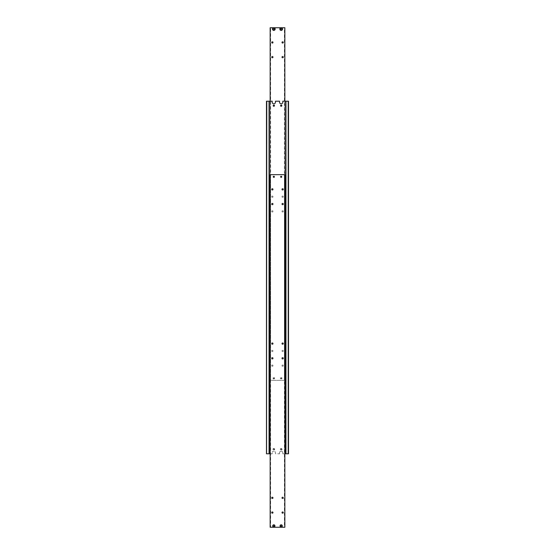 <?xml version="1.0" encoding="UTF-8"?>
<svg xmlns="http://www.w3.org/2000/svg" width="555" height="555" viewBox="0 0 555 555"><rect width="100%" height="100%" fill="white"/><g stroke="black" fill="none" stroke-linecap="round" stroke-linejoin="round"><path stroke-width="0.42" stroke-dasharray="2.77 2.08" d="M288.225 453.796L285.728 453.796L285.728 101.204L286.165 101.204L285.728 101.204L285.728 453.796L286.165 453.796L286.165 101.204L286.165 453.796L285.728 453.796L285.728 101.204L288.517 101.204L288.517 453.796L288.225 101.204M270.153 453.796L272.214 453.796L272.214 452.769A1.616 1.616 0 0 1 273.83 451.153A1.616 1.616 0 0 0 272.214 452.769L272.214 453.796L268.835 453.796L269.272 453.796L269.272 101.204L268.835 101.204L268.835 453.796L268.835 101.204L269.272 101.204L269.272 453.796L268.835 453.796L269.272 453.796L269.272 101.204L272.214 101.204L272.214 102.231A1.616 1.616 0 0 0 273.83 103.847A1.616 1.616 0 0 0 275.447 102.231L275.447 101.204L279.553 101.204L279.553 102.231A1.616 1.616 0 0 0 281.17 103.847A1.616 1.616 0 0 0 282.786 102.231L282.786 101.204L285.728 101.204L285.728 453.796L282.786 453.796L284.847 453.796M281.17 451.153A1.616 1.616 0 0 0 279.553 452.769A1.616 1.616 0 0 1 281.17 451.153A1.616 1.616 0 0 1 282.786 452.769A1.616 1.616 0 0 0 281.17 451.153M274.316 449.383A0.486 0.486 0 0 1 273.83 449.876A0.486 0.486 0 0 1 273.337 449.383A0.486 0.486 0 0 0 273.83 449.876A0.486 0.486 0 0 0 274.316 449.383A0.486 0.486 0 0 0 273.83 448.898A0.486 0.486 0 0 0 273.337 449.383A0.486 0.486 0 0 1 273.83 448.898A0.486 0.486 0 0 1 274.316 449.383M274.683 449.383A0.853 0.853 0 0 0 273.83 448.53A0.853 0.853 0 0 0 272.97 449.383A0.853 0.853 0 0 0 273.83 450.244A0.853 0.853 0 0 0 274.683 449.383M281.662 449.383A0.486 0.486 0 0 1 281.17 449.876A0.486 0.486 0 0 1 280.684 449.383A0.486 0.486 0 0 0 281.17 449.876A0.486 0.486 0 0 0 281.662 449.383A0.486 0.486 0 0 0 281.17 448.898A0.486 0.486 0 0 0 280.684 449.383A0.486 0.486 0 0 1 281.17 448.898A0.486 0.486 0 0 1 281.662 449.383M282.03 449.383A0.853 0.853 0 0 0 281.17 448.53A0.853 0.853 0 0 0 280.317 449.383A0.853 0.853 0 0 0 281.17 450.244A0.853 0.853 0 0 0 282.03 449.383M281.662 105.617A0.486 0.486 0 0 0 281.17 105.124A0.486 0.486 0 0 0 280.684 105.617A0.486 0.486 0 0 0 281.17 106.102A0.486 0.486 0 0 0 281.662 105.617M282.03 105.617A0.853 0.853 0 0 1 281.17 106.47A0.853 0.853 0 0 1 280.317 105.617A0.853 0.853 0 0 1 281.17 104.756A0.853 0.853 0 0 1 282.03 105.617M274.316 105.617A0.486 0.486 0 0 0 273.83 105.124A0.486 0.486 0 0 0 273.337 105.617A0.486 0.486 0 0 0 273.83 106.102A0.486 0.486 0 0 0 274.316 105.617M274.683 105.617A0.853 0.853 0 0 1 273.83 106.47A0.853 0.853 0 0 1 272.97 105.617A0.853 0.853 0 0 1 273.83 104.756A0.853 0.853 0 0 1 274.683 105.617M286.165 453.796L285.728 453.796L286.165 453.796M266.483 101.204L266.775 453.796L266.483 101.204M268.835 101.204L269.272 101.204L268.835 101.204M266.775 101.204L269.272 101.204L269.272 453.796L266.775 453.796M279.553 452.769L279.553 453.796L275.447 453.796L275.447 452.769A1.616 1.616 0 0 0 273.83 451.153A1.616 1.616 0 0 1 275.447 452.769L275.447 453.796L279.553 453.796L279.553 452.769M285.728 453.796L285.728 101.204M282.786 453.796L282.786 452.769L282.786 453.796M269.272 453.796L269.272 101.204M273.088 525.925A0.742 0.742 0 0 1 273.83 525.183A0.742 0.742 0 0 1 274.572 525.925A0.742 0.742 0 0 1 273.83 526.667A0.742 0.742 0 0 1 273.088 525.925L273.83 525.079L274.558 525.502L274.558 526.355L273.83 526.778L273.095 525.925A0.742 0.742 0 0 0 273.83 526.667A0.742 0.742 0 0 0 274.572 525.925A0.742 0.742 0 0 1 273.83 526.667A0.742 0.742 0 0 1 273.088 525.925A0.742 0.742 0 0 1 273.83 525.183A0.742 0.742 0 0 1 274.572 525.925A0.742 0.742 0 0 0 273.83 525.183A0.742 0.742 0 0 0 273.088 525.925A0.742 0.742 0 0 1 273.83 525.183A0.742 0.742 0 0 1 274.572 525.925A0.742 0.742 0 0 0 273.83 525.183A0.742 0.742 0 0 0 273.088 525.925A0.742 0.742 0 0 0 273.83 526.667A0.742 0.742 0 0 0 274.572 525.925A0.742 0.742 0 0 1 273.83 526.667A0.742 0.742 0 0 1 273.088 525.925A0.742 0.742 0 0 0 273.83 526.667A0.742 0.742 0 0 0 274.572 525.925A0.742 0.742 0 0 1 273.83 526.667A0.742 0.742 0 0 1 273.088 525.925A0.742 0.742 0 0 1 273.83 525.183A0.742 0.742 0 0 1 274.572 525.925A0.742 0.742 0 0 0 273.83 525.183A0.742 0.742 0 0 0 273.088 525.925A0.742 0.742 0 0 1 273.83 525.183A0.742 0.742 0 0 1 274.572 525.925A0.742 0.742 0 0 0 273.83 525.183A0.742 0.742 0 0 0 273.088 525.925A0.742 0.742 0 0 0 273.83 526.667A0.742 0.742 0 0 0 274.572 525.925A0.742 0.742 0 0 1 273.83 526.667A0.742 0.742 0 0 1 273.088 525.925A0.742 0.742 0 0 0 273.83 526.667A0.742 0.742 0 0 0 274.572 525.925A0.742 0.742 0 0 1 273.83 526.667A0.742 0.742 0 0 1 273.088 525.925A0.742 0.742 0 0 1 273.83 525.183A0.742 0.742 0 0 1 274.572 525.925A0.742 0.742 0 0 0 273.83 525.183A0.742 0.742 0 0 0 273.088 525.925A0.742 0.742 0 0 1 273.83 525.183A0.742 0.742 0 0 1 274.572 525.925A0.742 0.742 0 0 0 273.83 525.183A0.742 0.742 0 0 0 273.088 525.925A0.742 0.742 0 0 0 273.83 526.667A0.742 0.742 0 0 0 274.572 525.925A0.742 0.742 0 0 1 273.83 526.667A0.742 0.742 0 0 1 273.088 525.925A0.742 0.742 0 0 0 273.83 526.667A0.742 0.742 0 0 0 274.572 525.925A0.742 0.742 0 0 1 273.83 526.667A0.742 0.742 0 0 1 273.088 525.925A0.742 0.742 0 0 1 273.83 525.183A0.742 0.742 0 0 1 274.572 525.925A0.742 0.742 0 0 0 273.83 525.183A0.742 0.742 0 0 0 273.088 525.925A0.742 0.742 0 0 0 273.83 526.667A0.742 0.742 0 0 0 274.572 525.925A0.742 0.742 0 0 1 273.83 526.667A0.742 0.742 0 0 1 273.088 525.925A0.742 0.742 0 0 1 273.83 525.183A0.742 0.742 0 0 1 274.572 525.925A0.742 0.742 0 0 0 273.83 525.183A0.742 0.742 0 0 0 273.088 525.925A0.742 0.742 0 0 0 273.83 526.667A0.722 0.722 0 0 0 274.552 525.925A0.722 0.722 0 0 0 273.83 525.203A0.722 0.722 0 0 0 273.102 525.925A0.722 0.722 0 0 0 273.83 526.653A0.722 0.722 0 0 0 274.552 525.925A0.722 0.722 0 0 0 273.83 525.203A0.722 0.722 0 0 0 273.102 525.925A0.722 0.722 0 0 0 273.83 526.653A0.722 0.722 0 0 0 274.552 525.925A0.722 0.722 0 0 0 273.83 525.203A0.722 0.722 0 0 0 273.102 525.925A0.722 0.722 0 0 0 273.83 526.653A0.722 0.722 0 0 0 274.552 525.925A0.722 0.722 0 0 0 273.83 525.203A0.722 0.722 0 0 0 273.102 525.925A0.722 0.722 0 0 0 273.83 526.653A0.722 0.722 0 0 0 274.552 525.925A0.722 0.722 0 0 0 273.83 525.203A0.722 0.722 0 0 0 273.102 525.925A0.722 0.722 0 0 0 273.83 526.653A0.722 0.722 0 0 0 274.552 525.925A0.722 0.722 0 0 0 273.83 525.203A0.722 0.722 0 0 0 273.102 525.925A0.722 0.722 0 0 0 273.83 526.653A0.722 0.722 0 0 0 274.552 525.925A0.722 0.722 0 0 0 273.83 525.203A0.722 0.722 0 0 0 273.102 525.925A0.722 0.722 0 0 0 273.83 526.653A0.722 0.722 0 0 0 274.552 525.925A0.722 0.722 0 0 0 273.83 525.203A0.722 0.722 0 0 0 273.102 525.925A0.722 0.722 0 0 0 273.83 526.653A0.742 0.742 0 0 0 274.572 525.925A0.742 0.742 0 0 0 273.83 525.183A0.742 0.742 0 0 0 273.088 525.925A0.742 0.742 0 0 0 273.83 526.667A0.742 0.742 0 0 0 274.572 525.925A0.742 0.742 0 0 0 273.83 525.183A0.742 0.742 0 0 0 273.088 525.925A0.742 0.742 0 0 0 273.83 526.667A0.742 0.742 0 0 0 274.572 525.925A0.742 0.742 0 0 0 273.83 525.183A0.742 0.742 0 0 0 273.088 525.925A0.742 0.742 0 0 0 273.83 526.667A0.742 0.742 0 0 0 274.572 525.925A0.742 0.742 0 0 0 273.83 525.183A0.742 0.742 0 0 0 273.088 525.925A0.742 0.742 0 0 0 273.83 526.667A0.742 0.742 0 0 0 274.572 525.925A0.742 0.742 0 0 0 273.83 525.183A0.742 0.742 0 0 0 273.088 525.925A0.742 0.742 0 0 0 273.83 526.667A0.742 0.742 0 0 0 274.572 525.925A0.742 0.742 0 0 0 273.83 525.183A0.742 0.742 0 0 0 273.088 525.925A0.742 0.742 0 0 0 273.83 526.667A0.742 0.742 0 0 0 274.572 525.925A0.742 0.742 0 0 0 273.83 525.183A0.742 0.742 0 0 0 273.088 525.925A0.742 0.742 0 0 0 273.83 526.667A0.742 0.742 0 0 0 274.572 525.925A0.742 0.742 0 0 0 273.83 525.183A0.742 0.742 0 0 0 273.088 525.925A0.742 0.742 0 0 0 273.83 526.667A0.742 0.742 0 0 0 274.572 525.925A0.742 0.742 0 0 0 273.83 525.183A0.742 0.742 0 0 0 273.088 525.925A0.742 0.742 0 0 0 273.83 526.667A0.742 0.742 0 0 0 274.572 525.925A0.742 0.742 0 0 0 273.83 525.183A0.742 0.742 0 0 0 273.088 525.925A0.742 0.742 0 0 0 273.83 526.667A0.742 0.742 0 0 0 274.572 525.925A0.742 0.742 0 0 0 273.83 525.183A0.742 0.742 0 0 0 273.088 525.925A0.742 0.742 0 0 0 273.83 526.667A0.742 0.742 0 0 0 274.572 525.925A0.742 0.742 0 0 0 273.83 525.183A0.742 0.742 0 0 0 273.088 525.925A0.742 0.742 0 0 0 273.83 526.667A0.742 0.742 0 0 0 274.572 525.925A0.742 0.742 0 0 0 273.83 525.183A0.742 0.742 0 0 0 273.088 525.925A0.742 0.742 0 0 0 273.83 526.667A0.742 0.742 0 0 0 274.572 525.925A0.742 0.742 0 0 0 273.83 525.183A0.742 0.742 0 0 0 273.088 525.925A0.742 0.742 0 0 0 273.83 526.667A0.742 0.742 0 0 0 274.572 525.925A0.742 0.742 0 0 0 273.83 525.183A0.742 0.742 0 0 0 273.088 525.925A0.742 0.742 0 0 0 273.83 526.667A0.742 0.742 0 0 0 274.572 525.925A0.742 0.742 0 0 0 273.83 525.183A0.742 0.742 0 0 0 273.088 525.925M284.403 174.658L284.847 174.658L284.847 527.25L284.847 174.658L284.403 174.658L284.403 527.25L284.847 527.25L281.17 527.25A1.325 1.325 0 0 1 279.852 525.925A1.325 1.325 0 0 0 281.17 527.25A1.325 1.325 0 0 0 282.495 525.925A1.325 1.325 0 0 0 281.17 524.607A1.325 1.325 0 0 0 279.852 525.925A1.325 1.325 0 0 1 281.17 524.607A1.325 1.325 0 0 1 282.495 525.925A1.325 1.325 0 0 1 281.17 527.25L273.83 527.25A1.325 1.325 0 0 0 275.148 525.925A1.325 1.325 0 0 0 273.83 524.607A1.325 1.325 0 0 0 272.505 525.925A1.325 1.325 0 0 1 273.83 524.607A1.325 1.325 0 0 1 275.148 525.925A1.325 1.325 0 0 1 273.83 527.25L270.153 527.25L270.597 527.25L270.597 174.658L270.153 174.658L270.153 527.25L270.153 174.658L270.597 174.658M282.023 204.046A0.617 0.617 0 0 0 282.641 204.656A0.617 0.617 0 0 0 283.258 204.046A0.617 0.617 0 0 0 282.641 203.428A0.617 0.617 0 0 0 282.023 204.046M282.023 189.352A0.617 0.617 0 0 0 282.641 189.97A0.617 0.617 0 0 0 283.258 189.352A0.617 0.617 0 0 0 282.641 188.735A0.617 0.617 0 0 0 282.023 189.352M271.742 204.046A0.617 0.617 0 0 0 272.359 204.656A0.617 0.617 0 0 0 272.977 204.046A0.617 0.617 0 0 0 272.359 203.428A0.617 0.617 0 0 0 271.742 204.046M271.742 189.352A0.617 0.617 0 0 0 272.359 189.97A0.617 0.617 0 0 0 272.977 189.352A0.617 0.617 0 0 0 272.359 188.735A0.617 0.617 0 0 0 271.742 189.352M282.023 512.556A0.617 0.617 0 0 0 282.641 513.174A0.617 0.617 0 0 0 283.258 512.556A0.617 0.617 0 0 0 282.641 511.946A0.617 0.617 0 0 0 282.023 512.556M282.023 497.87A0.617 0.617 0 0 0 282.641 498.48A0.617 0.617 0 0 0 283.258 497.87A0.617 0.617 0 0 0 282.641 497.252A0.617 0.617 0 0 0 282.023 497.87M271.742 512.556A0.617 0.617 0 0 0 272.359 513.174A0.617 0.617 0 0 0 272.977 512.556A0.617 0.617 0 0 0 272.359 511.946A0.617 0.617 0 0 0 271.742 512.556M271.742 497.87A0.617 0.617 0 0 0 272.359 498.48A0.617 0.617 0 0 0 272.977 497.87A0.617 0.617 0 0 0 272.359 497.252A0.617 0.617 0 0 0 271.742 497.87M273.337 176.865A0.486 0.486 0 0 0 273.83 177.357A0.486 0.486 0 0 0 274.316 176.865A0.486 0.486 0 0 0 273.83 176.379A0.486 0.486 0 0 0 273.337 176.865M273.046 176.865A0.784 0.784 0 0 1 273.83 176.081A0.784 0.784 0 0 1 274.607 176.865A0.784 0.784 0 0 1 273.83 177.649A0.784 0.784 0 0 1 273.046 176.865M280.684 176.865A0.486 0.486 0 0 0 281.17 177.357A0.486 0.486 0 0 0 281.662 176.865A0.486 0.486 0 0 0 281.17 176.379A0.486 0.486 0 0 0 280.684 176.865M280.393 176.865A0.784 0.784 0 0 1 281.17 176.081A0.784 0.784 0 0 1 281.954 176.865A0.784 0.784 0 0 1 281.17 177.649A0.784 0.784 0 0 1 280.393 176.865M282.023 358.301A0.617 0.617 0 0 0 282.641 358.918A0.617 0.617 0 0 0 283.258 358.301A0.617 0.617 0 0 0 282.641 357.684A0.617 0.617 0 0 0 282.023 358.301M282.023 343.607A0.617 0.617 0 0 0 282.641 344.225A0.617 0.617 0 0 0 283.258 343.607A0.617 0.617 0 0 0 282.641 342.997A0.617 0.617 0 0 0 282.023 343.607M271.742 358.301A0.617 0.617 0 0 0 272.359 358.918A0.617 0.617 0 0 0 272.977 358.301A0.617 0.617 0 0 0 272.359 357.684A0.617 0.617 0 0 0 271.742 358.301M271.742 343.607A0.617 0.617 0 0 0 272.359 344.225A0.617 0.617 0 0 0 272.977 343.607A0.617 0.617 0 0 0 272.359 342.997A0.617 0.617 0 0 0 271.742 343.607M281.912 525.925A0.742 0.742 0 0 1 281.17 526.667A0.742 0.742 0 0 1 280.428 525.925A0.742 0.742 0 0 1 281.17 525.183A0.742 0.742 0 0 1 281.912 525.925L281.17 526.778L280.442 526.355L281.17 526.778L281.905 525.925A0.742 0.742 0 0 1 281.17 526.667A0.742 0.742 0 0 1 280.428 525.925A0.742 0.742 0 0 0 281.17 526.667A0.742 0.742 0 0 0 281.912 525.925A0.742 0.742 0 0 0 281.17 525.183A0.742 0.742 0 0 0 280.428 525.925A0.742 0.742 0 0 1 281.17 525.183A0.742 0.742 0 0 1 281.912 525.925A0.742 0.742 0 0 0 281.17 525.183A0.742 0.742 0 0 0 280.428 525.925A0.742 0.742 0 0 1 281.17 525.183A0.742 0.742 0 0 1 281.912 525.925A0.742 0.742 0 0 1 281.17 526.667A0.742 0.742 0 0 1 280.428 525.925A0.742 0.742 0 0 0 281.17 526.667A0.742 0.742 0 0 0 281.912 525.925A0.742 0.742 0 0 1 281.17 526.667A0.742 0.742 0 0 1 280.428 525.925A0.742 0.742 0 0 0 281.17 526.667A0.742 0.742 0 0 0 281.912 525.925A0.742 0.742 0 0 0 281.17 525.183A0.742 0.742 0 0 0 280.428 525.925A0.742 0.742 0 0 1 281.17 525.183A0.742 0.742 0 0 1 281.912 525.925A0.742 0.742 0 0 0 281.17 525.183A0.742 0.742 0 0 0 280.428 525.925A0.742 0.742 0 0 1 281.17 525.183A0.742 0.742 0 0 1 281.912 525.925A0.742 0.742 0 0 1 281.17 526.667A0.742 0.742 0 0 1 280.428 525.925A0.742 0.742 0 0 0 281.17 526.667A0.742 0.742 0 0 0 281.912 525.925A0.742 0.742 0 0 1 281.17 526.667A0.742 0.742 0 0 1 280.428 525.925A0.742 0.742 0 0 0 281.17 526.667A0.742 0.742 0 0 0 281.912 525.925A0.742 0.742 0 0 0 281.17 525.183A0.742 0.742 0 0 0 280.428 525.925A0.742 0.742 0 0 1 281.17 525.183A0.742 0.742 0 0 1 281.912 525.925A0.742 0.742 0 0 0 281.17 525.183A0.742 0.742 0 0 0 280.428 525.925A0.742 0.742 0 0 1 281.17 525.183A0.742 0.742 0 0 1 281.912 525.925A0.742 0.742 0 0 1 281.17 526.667A0.742 0.742 0 0 1 280.428 525.925A0.742 0.742 0 0 0 281.17 526.667A0.742 0.742 0 0 0 281.912 525.925A0.742 0.742 0 0 1 281.17 526.667A0.742 0.742 0 0 1 280.428 525.925A0.742 0.742 0 0 0 281.17 526.667A0.742 0.742 0 0 0 281.912 525.925A0.742 0.742 0 0 0 281.17 525.183A0.742 0.742 0 0 0 280.428 525.925A0.742 0.742 0 0 1 281.17 525.183A0.742 0.742 0 0 1 281.912 525.925A0.742 0.742 0 0 1 281.17 526.667A0.742 0.742 0 0 1 280.428 525.925A0.742 0.742 0 0 0 281.17 526.667A0.742 0.742 0 0 0 281.912 525.925A0.742 0.742 0 0 0 281.17 525.183A0.742 0.742 0 0 0 280.428 525.925A0.742 0.742 0 0 1 281.17 525.183A0.742 0.742 0 0 1 281.912 525.925A0.742 0.742 0 0 0 281.17 525.183A0.742 0.742 0 0 0 280.428 525.925A0.742 0.742 0 0 0 281.17 526.667A0.722 0.722 0 0 0 281.898 525.925A0.722 0.722 0 0 0 281.17 525.203A0.722 0.722 0 0 0 280.448 525.925A0.722 0.722 0 0 0 281.17 526.653A0.722 0.722 0 0 0 281.898 525.925A0.722 0.722 0 0 0 281.17 525.203A0.722 0.722 0 0 0 280.448 525.925A0.722 0.722 0 0 0 281.17 526.653A0.722 0.722 0 0 0 281.898 525.925A0.722 0.722 0 0 0 281.17 525.203A0.722 0.722 0 0 0 280.448 525.925A0.722 0.722 0 0 0 281.17 526.653A0.722 0.722 0 0 0 281.898 525.925A0.722 0.722 0 0 0 281.17 525.203A0.722 0.722 0 0 0 280.448 525.925A0.722 0.722 0 0 0 281.17 526.653A0.722 0.722 0 0 0 281.898 525.925A0.722 0.722 0 0 0 281.17 525.203A0.722 0.722 0 0 0 280.448 525.925A0.722 0.722 0 0 0 281.17 526.653A0.722 0.722 0 0 0 281.898 525.925A0.722 0.722 0 0 0 281.17 525.203A0.722 0.722 0 0 0 280.448 525.925A0.722 0.722 0 0 0 281.17 526.653A0.722 0.722 0 0 0 281.898 525.925A0.722 0.722 0 0 0 281.17 525.203A0.722 0.722 0 0 0 280.448 525.925A0.722 0.722 0 0 0 281.17 526.653A0.722 0.722 0 0 0 281.898 525.925A0.722 0.722 0 0 0 281.17 525.203A0.722 0.722 0 0 0 280.448 525.925A0.722 0.722 0 0 0 281.17 526.653A0.742 0.742 0 0 0 281.912 525.925A0.742 0.742 0 0 0 281.17 525.183A0.742 0.742 0 0 0 280.428 525.925A0.742 0.742 0 0 0 281.17 526.667A0.742 0.742 0 0 0 281.912 525.925A0.742 0.742 0 0 0 281.17 525.183A0.742 0.742 0 0 0 280.428 525.925A0.742 0.742 0 0 0 281.17 526.667A0.742 0.742 0 0 0 281.912 525.925A0.742 0.742 0 0 0 281.17 525.183A0.742 0.742 0 0 0 280.428 525.925A0.742 0.742 0 0 0 281.17 526.667A0.742 0.742 0 0 0 281.912 525.925A0.742 0.742 0 0 0 281.17 525.183A0.742 0.742 0 0 0 280.428 525.925A0.742 0.742 0 0 0 281.17 526.667A0.742 0.742 0 0 0 281.912 525.925A0.742 0.742 0 0 0 281.17 525.183A0.742 0.742 0 0 0 280.428 525.925A0.742 0.742 0 0 0 281.17 526.667A0.742 0.742 0 0 0 281.912 525.925A0.742 0.742 0 0 0 281.17 525.183A0.742 0.742 0 0 0 280.428 525.925A0.742 0.742 0 0 0 281.17 526.667A0.742 0.742 0 0 0 281.912 525.925A0.742 0.742 0 0 0 281.17 525.183A0.742 0.742 0 0 0 280.428 525.925A0.742 0.742 0 0 0 281.17 526.667A0.742 0.742 0 0 0 281.912 525.925A0.742 0.742 0 0 0 281.17 525.183A0.742 0.742 0 0 0 280.428 525.925A0.742 0.742 0 0 0 281.17 526.667A0.742 0.742 0 0 0 281.912 525.925A0.742 0.742 0 0 0 281.17 525.183A0.742 0.742 0 0 0 280.428 525.925A0.742 0.742 0 0 0 281.17 526.667A0.742 0.742 0 0 0 281.912 525.925A0.742 0.742 0 0 0 281.17 525.183A0.742 0.742 0 0 0 280.428 525.925A0.742 0.742 0 0 0 281.17 526.667A0.742 0.742 0 0 0 281.912 525.925A0.742 0.742 0 0 0 281.17 525.183A0.742 0.742 0 0 0 280.428 525.925A0.742 0.742 0 0 0 281.17 526.667A0.742 0.742 0 0 0 281.912 525.925A0.742 0.742 0 0 0 281.17 525.183A0.742 0.742 0 0 0 280.428 525.925A0.742 0.742 0 0 0 281.17 526.667A0.742 0.742 0 0 0 281.912 525.925A0.742 0.742 0 0 0 281.17 525.183A0.742 0.742 0 0 0 280.428 525.925A0.742 0.742 0 0 0 281.17 526.667A0.742 0.742 0 0 0 281.912 525.925A0.742 0.742 0 0 0 281.17 525.183A0.742 0.742 0 0 0 280.428 525.925A0.742 0.742 0 0 0 281.17 526.667A0.742 0.742 0 0 0 281.912 525.925A0.742 0.742 0 0 0 281.17 525.183A0.742 0.742 0 0 0 280.428 525.925A0.742 0.742 0 0 0 281.17 526.667A0.742 0.742 0 0 0 281.912 525.925M281.17 525.079L281.905 525.502L281.17 525.079L280.442 525.502L281.17 525.079M280.442 525.925L280.442 526.355L280.442 525.925M270.597 527.25L270.153 527.25L270.153 174.658L284.847 174.658L284.847 527.25L284.403 527.25M273.83 527.25A1.325 1.325 0 0 1 272.505 525.925A1.325 1.325 0 0 0 273.83 527.25A1.325 1.325 0 0 1 272.505 525.925A1.325 1.325 0 0 1 273.83 524.607M273.095 526.355L273.83 526.778L274.558 526.355L274.558 525.502L273.83 525.079L273.095 525.502L273.095 526.355M273.102 29.075A0.722 0.722 0 0 0 273.83 29.797A0.722 0.722 0 0 0 274.552 29.075A0.722 0.722 0 0 0 273.83 28.347A0.722 0.722 0 0 0 273.102 29.075A0.742 0.742 0 0 0 273.83 29.817A0.742 0.742 0 0 0 274.572 29.075A0.742 0.742 0 0 0 273.83 28.333A0.742 0.742 0 0 0 273.088 29.075L273.83 29.921L274.558 29.498L274.558 28.645L273.83 28.222L273.095 29.075A0.742 0.742 0 0 0 273.83 29.817A0.742 0.742 0 0 0 274.572 29.075A0.742 0.742 0 0 0 273.83 28.333A0.742 0.742 0 0 0 273.088 29.075A0.742 0.742 0 0 1 273.83 28.333A0.742 0.742 0 0 1 274.572 29.075A0.742 0.742 0 0 0 273.83 28.333A0.742 0.742 0 0 0 273.088 29.075A0.742 0.742 0 0 0 273.83 29.817A0.742 0.742 0 0 0 274.572 29.075A0.742 0.742 0 0 1 273.83 29.817A0.742 0.742 0 0 1 273.088 29.075A0.742 0.742 0 0 0 273.83 29.817A0.742 0.742 0 0 0 274.572 29.075A0.742 0.742 0 0 1 273.83 29.817A0.742 0.742 0 0 1 273.088 29.075A0.742 0.742 0 0 1 273.83 28.333A0.742 0.742 0 0 1 274.572 29.075A0.742 0.742 0 0 0 273.83 28.333A0.742 0.742 0 0 0 273.088 29.075A0.742 0.742 0 0 1 273.83 28.333A0.742 0.742 0 0 1 274.572 29.075A0.742 0.742 0 0 0 273.83 28.333A0.742 0.742 0 0 0 273.088 29.075A0.742 0.742 0 0 0 273.83 29.817A0.742 0.742 0 0 0 274.572 29.075A0.742 0.742 0 0 1 273.83 29.817A0.742 0.742 0 0 1 273.088 29.075A0.742 0.742 0 0 0 273.83 29.817A0.742 0.742 0 0 0 274.572 29.075A0.742 0.742 0 0 1 273.83 29.817A0.742 0.742 0 0 1 273.088 29.075A0.742 0.742 0 0 1 273.83 28.333A0.742 0.742 0 0 1 274.572 29.075A0.742 0.742 0 0 0 273.83 28.333A0.742 0.742 0 0 0 273.088 29.075A0.742 0.742 0 0 1 273.83 28.333A0.742 0.742 0 0 1 274.572 29.075A0.742 0.742 0 0 0 273.83 28.333A0.742 0.742 0 0 0 273.088 29.075A0.742 0.742 0 0 0 273.83 29.817A0.742 0.742 0 0 0 274.572 29.075A0.742 0.742 0 0 1 273.83 29.817A0.742 0.742 0 0 1 273.088 29.075A0.742 0.742 0 0 0 273.83 29.817A0.742 0.742 0 0 0 274.572 29.075A0.742 0.742 0 0 1 273.83 29.817A0.742 0.742 0 0 1 273.088 29.075A0.742 0.742 0 0 1 273.83 28.333A0.742 0.742 0 0 1 274.572 29.075A0.742 0.742 0 0 0 273.83 28.333A0.742 0.742 0 0 0 273.088 29.075A0.742 0.742 0 0 1 273.83 28.333A0.742 0.742 0 0 1 274.572 29.075A0.742 0.742 0 0 0 273.83 28.333A0.742 0.742 0 0 0 273.088 29.075A0.742 0.742 0 0 0 273.83 29.817A0.742 0.742 0 0 0 274.572 29.075A0.742 0.742 0 0 1 273.83 29.817A0.742 0.742 0 0 1 273.088 29.075A0.742 0.742 0 0 1 273.83 28.333A0.742 0.742 0 0 1 274.572 29.075A0.742 0.742 0 0 0 273.83 28.333A0.742 0.742 0 0 0 273.088 29.075A0.742 0.742 0 0 0 273.83 29.817A0.742 0.742 0 0 0 274.572 29.075A0.742 0.742 0 0 1 273.83 29.817A0.742 0.742 0 0 1 273.088 29.075A0.742 0.742 0 0 1 273.83 28.333A0.722 0.722 0 0 1 274.552 29.075A0.722 0.722 0 0 1 273.83 29.797A0.722 0.722 0 0 1 273.102 29.075A0.722 0.722 0 0 1 273.83 28.347A0.722 0.722 0 0 1 274.552 29.075A0.722 0.722 0 0 1 273.83 29.797A0.722 0.722 0 0 1 273.102 29.075A0.722 0.722 0 0 1 273.83 28.347A0.722 0.722 0 0 1 274.552 29.075A0.722 0.722 0 0 1 273.83 29.797A0.722 0.722 0 0 1 273.102 29.075A0.722 0.722 0 0 1 273.83 28.347A0.722 0.722 0 0 1 274.552 29.075A0.722 0.722 0 0 1 273.83 29.797A0.722 0.722 0 0 1 273.102 29.075A0.722 0.722 0 0 1 273.83 28.347A0.722 0.722 0 0 1 274.552 29.075A0.722 0.722 0 0 1 273.83 29.797A0.722 0.722 0 0 1 273.102 29.075A0.722 0.722 0 0 1 273.83 28.347A0.722 0.722 0 0 1 274.552 29.075A0.722 0.722 0 0 1 273.83 29.797A0.722 0.722 0 0 1 273.102 29.075A0.722 0.722 0 0 1 273.83 28.347A0.722 0.722 0 0 1 274.552 29.075A0.722 0.722 0 0 1 273.83 29.797A0.722 0.722 0 0 1 273.102 29.075A0.722 0.722 0 0 1 273.83 28.347A0.722 0.722 0 0 1 274.552 29.075A0.722 0.722 0 0 1 273.83 29.797A0.722 0.722 0 0 1 273.102 29.075A0.722 0.722 0 0 1 273.83 28.347A0.742 0.742 0 0 1 274.572 29.075A0.742 0.742 0 0 1 273.83 29.817A0.742 0.742 0 0 1 273.088 29.075A0.742 0.742 0 0 1 273.83 28.333A0.742 0.742 0 0 1 274.572 29.075A0.742 0.742 0 0 1 273.83 29.817A0.742 0.742 0 0 1 273.088 29.075A0.742 0.742 0 0 1 273.83 28.333A0.742 0.742 0 0 1 274.572 29.075A0.742 0.742 0 0 1 273.83 29.817A0.742 0.742 0 0 1 273.088 29.075A0.742 0.742 0 0 1 273.83 28.333A0.742 0.742 0 0 1 274.572 29.075A0.742 0.742 0 0 1 273.83 29.817A0.742 0.742 0 0 1 273.088 29.075A0.742 0.742 0 0 1 273.83 28.333A0.742 0.742 0 0 1 274.572 29.075A0.742 0.742 0 0 1 273.83 29.817A0.742 0.742 0 0 1 273.088 29.075A0.742 0.742 0 0 1 273.83 28.333A0.742 0.742 0 0 1 274.572 29.075A0.742 0.742 0 0 1 273.83 29.817A0.742 0.742 0 0 1 273.088 29.075A0.742 0.742 0 0 1 273.83 28.333A0.742 0.742 0 0 1 274.572 29.075A0.742 0.742 0 0 1 273.83 29.817A0.742 0.742 0 0 1 273.088 29.075A0.742 0.742 0 0 1 273.83 28.333A0.742 0.742 0 0 1 274.572 29.075A0.742 0.742 0 0 1 273.83 29.817A0.742 0.742 0 0 1 273.088 29.075A0.742 0.742 0 0 1 273.83 28.333A0.742 0.742 0 0 1 274.572 29.075A0.742 0.742 0 0 1 273.83 29.817A0.742 0.742 0 0 1 273.088 29.075A0.742 0.742 0 0 1 273.83 28.333A0.742 0.742 0 0 1 274.572 29.075A0.742 0.742 0 0 1 273.83 29.817A0.742 0.742 0 0 1 273.088 29.075A0.742 0.742 0 0 1 273.83 28.333A0.742 0.742 0 0 1 274.572 29.075A0.742 0.742 0 0 1 273.83 29.817A0.742 0.742 0 0 1 273.088 29.075A0.742 0.742 0 0 1 273.83 28.333A0.742 0.742 0 0 1 274.572 29.075A0.742 0.742 0 0 1 273.83 29.817A0.742 0.742 0 0 1 273.088 29.075A0.742 0.742 0 0 1 273.83 28.333A0.742 0.742 0 0 1 274.572 29.075A0.742 0.742 0 0 1 273.83 29.817A0.742 0.742 0 0 1 273.088 29.075A0.742 0.742 0 0 1 273.83 28.333A0.742 0.742 0 0 1 274.572 29.075A0.742 0.742 0 0 1 273.83 29.817A0.742 0.742 0 0 1 273.088 29.075A0.742 0.742 0 0 1 273.83 28.333A0.742 0.742 0 0 1 274.572 29.075A0.742 0.742 0 0 1 273.83 29.817A0.742 0.742 0 0 1 273.088 29.075A0.742 0.742 0 0 1 273.83 28.333A0.742 0.742 0 0 1 274.572 29.075A0.742 0.742 0 0 1 273.83 29.817A0.742 0.742 0 0 1 273.088 29.075M275.148 29.075A1.325 1.325 0 0 1 273.83 30.393A1.325 1.325 0 0 1 272.505 29.075A1.325 1.325 0 0 1 273.83 27.75A1.325 1.325 0 0 1 275.148 29.075M270.597 380.341L270.153 380.341L270.153 27.75L270.597 27.75L270.597 380.341L284.847 380.341L284.403 380.341L284.403 27.75L284.847 27.75L284.847 380.341L284.847 27.75L284.403 27.75M283.258 350.954A0.617 0.617 0 0 0 282.641 350.344A0.617 0.617 0 0 0 282.023 350.954A0.617 0.617 0 0 1 282.641 350.344A0.617 0.617 0 0 1 283.258 350.954A0.617 0.617 0 0 1 282.641 351.572A0.617 0.617 0 0 1 282.023 350.954A0.617 0.617 0 0 0 282.641 351.572A0.617 0.617 0 0 0 283.258 350.954M283.258 365.648A0.617 0.617 0 0 0 282.641 365.03A0.617 0.617 0 0 0 282.023 365.648A0.617 0.617 0 0 1 282.641 365.03A0.617 0.617 0 0 1 283.258 365.648A0.617 0.617 0 0 1 282.641 366.265A0.617 0.617 0 0 1 282.023 365.648A0.617 0.617 0 0 0 282.641 366.265A0.617 0.617 0 0 0 283.258 365.648M272.977 350.954A0.617 0.617 0 0 0 272.359 350.344A0.617 0.617 0 0 0 271.742 350.954A0.617 0.617 0 0 1 272.359 350.344A0.617 0.617 0 0 1 272.977 350.954A0.617 0.617 0 0 1 272.359 351.572A0.617 0.617 0 0 1 271.742 350.954A0.617 0.617 0 0 0 272.359 351.572A0.617 0.617 0 0 0 272.977 350.954M272.977 365.648A0.617 0.617 0 0 0 272.359 365.03A0.617 0.617 0 0 0 271.742 365.648A0.617 0.617 0 0 1 272.359 365.03A0.617 0.617 0 0 1 272.977 365.648A0.617 0.617 0 0 1 272.359 366.265A0.617 0.617 0 0 1 271.742 365.648A0.617 0.617 0 0 0 272.359 366.265A0.617 0.617 0 0 0 272.977 365.648M283.258 42.444A0.617 0.617 0 0 0 282.641 41.826A0.617 0.617 0 0 0 282.023 42.444A0.617 0.617 0 0 0 282.641 43.054A0.617 0.617 0 0 0 283.258 42.444M283.258 57.13A0.617 0.617 0 0 0 282.641 56.52A0.617 0.617 0 0 0 282.023 57.13A0.617 0.617 0 0 0 282.641 57.748A0.617 0.617 0 0 0 283.258 57.13M272.977 42.444A0.617 0.617 0 0 0 272.359 41.826A0.617 0.617 0 0 0 271.742 42.444A0.617 0.617 0 0 0 272.359 43.054A0.617 0.617 0 0 0 272.977 42.444M272.977 57.13A0.617 0.617 0 0 0 272.359 56.52A0.617 0.617 0 0 0 271.742 57.13A0.617 0.617 0 0 0 272.359 57.748A0.617 0.617 0 0 0 272.977 57.13M274.316 378.135A0.486 0.486 0 0 0 273.83 377.643A0.486 0.486 0 0 0 273.337 378.135A0.486 0.486 0 0 1 273.83 377.643A0.486 0.486 0 0 1 274.316 378.135A0.486 0.486 0 0 1 273.83 378.621A0.486 0.486 0 0 1 273.337 378.135A0.486 0.486 0 0 0 273.83 378.621A0.486 0.486 0 0 0 274.316 378.135M273.046 378.135A0.784 0.784 0 0 0 273.83 378.919A0.784 0.784 0 0 0 274.607 378.135A0.784 0.784 0 0 0 273.83 377.351A0.784 0.784 0 0 0 273.046 378.135M281.662 378.135A0.486 0.486 0 0 0 281.17 377.643A0.486 0.486 0 0 0 280.684 378.135A0.486 0.486 0 0 1 281.17 377.643A0.486 0.486 0 0 1 281.662 378.135A0.486 0.486 0 0 1 281.17 378.621A0.486 0.486 0 0 1 280.684 378.135A0.486 0.486 0 0 0 281.17 378.621A0.486 0.486 0 0 0 281.662 378.135M280.393 378.135A0.784 0.784 0 0 0 281.17 378.919A0.784 0.784 0 0 0 281.954 378.135A0.784 0.784 0 0 0 281.17 377.351A0.784 0.784 0 0 0 280.393 378.135M283.258 196.699A0.617 0.617 0 0 0 282.641 196.081A0.617 0.617 0 0 0 282.023 196.699A0.617 0.617 0 0 1 282.641 196.081A0.617 0.617 0 0 1 283.258 196.699A0.617 0.617 0 0 1 282.641 197.316A0.617 0.617 0 0 1 282.023 196.699A0.617 0.617 0 0 0 282.641 197.316A0.617 0.617 0 0 0 283.258 196.699M283.258 211.393A0.617 0.617 0 0 0 282.641 210.775A0.617 0.617 0 0 0 282.023 211.393A0.617 0.617 0 0 1 282.641 210.775A0.617 0.617 0 0 1 283.258 211.393A0.617 0.617 0 0 1 282.641 212.003A0.617 0.617 0 0 1 282.023 211.393A0.617 0.617 0 0 0 282.641 212.003A0.617 0.617 0 0 0 283.258 211.393M272.977 196.699A0.617 0.617 0 0 0 272.359 196.081A0.617 0.617 0 0 0 271.742 196.699A0.617 0.617 0 0 1 272.359 196.081A0.617 0.617 0 0 1 272.977 196.699A0.617 0.617 0 0 1 272.359 197.316A0.617 0.617 0 0 1 271.742 196.699A0.617 0.617 0 0 0 272.359 197.316A0.617 0.617 0 0 0 272.977 196.699M272.977 211.393A0.617 0.617 0 0 0 272.359 210.775A0.617 0.617 0 0 0 271.742 211.393A0.617 0.617 0 0 1 272.359 210.775A0.617 0.617 0 0 1 272.977 211.393A0.617 0.617 0 0 1 272.359 212.003A0.617 0.617 0 0 1 271.742 211.393A0.617 0.617 0 0 0 272.359 212.003A0.617 0.617 0 0 0 272.977 211.393M281.912 29.075A0.742 0.742 0 0 0 281.17 28.333A0.742 0.742 0 0 0 280.428 29.075A0.742 0.742 0 0 0 281.17 29.817A0.742 0.742 0 0 0 281.912 29.075A0.742 0.742 0 0 0 281.17 28.333A0.742 0.742 0 0 0 280.428 29.075A0.742 0.742 0 0 0 281.17 29.817A0.742 0.742 0 0 0 281.912 29.075A0.722 0.722 0 0 0 281.17 28.347A0.722 0.722 0 0 0 280.448 29.075L281.17 29.921L281.905 29.498L281.905 28.645L281.17 28.222L280.442 29.075A0.722 0.722 0 0 0 281.17 29.797A0.722 0.722 0 0 0 281.898 29.075A0.742 0.742 0 0 0 281.17 28.333A0.742 0.742 0 0 0 280.428 29.075A0.742 0.742 0 0 1 281.17 28.333A0.742 0.742 0 0 1 281.912 29.075A0.742 0.742 0 0 1 281.17 29.817A0.742 0.742 0 0 1 280.428 29.075A0.742 0.742 0 0 0 281.17 29.817A0.742 0.742 0 0 0 281.912 29.075A0.742 0.742 0 0 1 281.17 29.817A0.742 0.742 0 0 1 280.428 29.075A0.742 0.742 0 0 0 281.17 29.817A0.742 0.742 0 0 0 281.912 29.075A0.742 0.742 0 0 0 281.17 28.333A0.742 0.742 0 0 0 280.428 29.075A0.742 0.742 0 0 1 281.17 28.333A0.742 0.742 0 0 1 281.912 29.075A0.742 0.742 0 0 0 281.17 28.333A0.742 0.742 0 0 0 280.428 29.075A0.742 0.742 0 0 1 281.17 28.333A0.742 0.742 0 0 1 281.912 29.075A0.742 0.742 0 0 1 281.17 29.817A0.742 0.742 0 0 1 280.428 29.075A0.742 0.742 0 0 0 281.17 29.817A0.742 0.742 0 0 0 281.912 29.075A0.742 0.742 0 0 1 281.17 29.817A0.742 0.742 0 0 1 280.428 29.075A0.742 0.742 0 0 0 281.17 29.817A0.742 0.742 0 0 0 281.912 29.075A0.742 0.742 0 0 0 281.17 28.333A0.742 0.742 0 0 0 280.428 29.075A0.742 0.742 0 0 1 281.17 28.333A0.742 0.742 0 0 1 281.912 29.075A0.742 0.742 0 0 0 281.17 28.333A0.742 0.742 0 0 0 280.428 29.075A0.742 0.742 0 0 1 281.17 28.333A0.742 0.742 0 0 1 281.912 29.075A0.742 0.742 0 0 1 281.17 29.817A0.742 0.742 0 0 1 280.428 29.075A0.742 0.742 0 0 0 281.17 29.817A0.742 0.742 0 0 0 281.912 29.075A0.742 0.742 0 0 1 281.17 29.817A0.742 0.742 0 0 1 280.428 29.075A0.742 0.742 0 0 0 281.17 29.817A0.742 0.742 0 0 0 281.912 29.075A0.742 0.742 0 0 0 281.17 28.333A0.742 0.742 0 0 0 280.428 29.075A0.742 0.742 0 0 1 281.17 28.333A0.742 0.742 0 0 1 281.912 29.075A0.742 0.742 0 0 0 281.17 28.333A0.742 0.742 0 0 0 280.428 29.075A0.742 0.742 0 0 1 281.17 28.333A0.742 0.742 0 0 1 281.912 29.075A0.742 0.742 0 0 1 281.17 29.817A0.742 0.742 0 0 1 280.428 29.075A0.742 0.742 0 0 0 281.17 29.817A0.742 0.742 0 0 0 281.912 29.075A0.742 0.742 0 0 0 281.17 28.333A0.742 0.742 0 0 0 280.428 29.075A0.742 0.742 0 0 1 281.17 28.333A0.742 0.742 0 0 1 281.912 29.075A0.742 0.742 0 0 1 281.17 29.817A0.742 0.742 0 0 1 280.428 29.075A0.742 0.742 0 0 0 281.17 29.817A0.742 0.742 0 0 0 281.912 29.075A0.742 0.742 0 0 1 281.17 29.817A0.742 0.742 0 0 1 280.428 29.075A0.742 0.742 0 0 1 281.17 28.333A0.722 0.722 0 0 1 281.898 29.075A0.722 0.722 0 0 1 281.17 29.797A0.722 0.722 0 0 1 280.448 29.075A0.722 0.722 0 0 1 281.17 28.347A0.722 0.722 0 0 1 281.898 29.075A0.722 0.722 0 0 1 281.17 29.797A0.722 0.722 0 0 1 280.448 29.075A0.722 0.722 0 0 1 281.17 28.347A0.722 0.722 0 0 1 281.898 29.075A0.722 0.722 0 0 1 281.17 29.797A0.722 0.722 0 0 1 280.448 29.075A0.722 0.722 0 0 1 281.17 28.347A0.722 0.722 0 0 1 281.898 29.075A0.722 0.722 0 0 1 281.17 29.797A0.722 0.722 0 0 1 280.448 29.075A0.722 0.722 0 0 1 281.17 28.347A0.722 0.722 0 0 1 281.898 29.075A0.722 0.722 0 0 1 281.17 29.797A0.722 0.722 0 0 1 280.448 29.075A0.722 0.722 0 0 1 281.17 28.347A0.722 0.722 0 0 1 281.898 29.075A0.722 0.722 0 0 1 281.17 29.797A0.722 0.722 0 0 1 280.448 29.075A0.722 0.722 0 0 1 281.17 28.347A0.722 0.722 0 0 1 281.898 29.075A0.722 0.722 0 0 1 281.17 29.797A0.722 0.722 0 0 1 280.448 29.075A0.722 0.722 0 0 1 281.17 28.347A0.722 0.722 0 0 1 281.898 29.075A0.722 0.722 0 0 1 281.17 29.797A0.722 0.722 0 0 1 280.448 29.075A0.722 0.722 0 0 1 281.17 28.347A0.742 0.742 0 0 1 281.912 29.075A0.742 0.742 0 0 1 281.17 29.817A0.742 0.742 0 0 1 280.428 29.075A0.742 0.742 0 0 1 281.17 28.333A0.742 0.742 0 0 1 281.912 29.075A0.742 0.742 0 0 1 281.17 29.817A0.742 0.742 0 0 1 280.428 29.075A0.742 0.742 0 0 1 281.17 28.333A0.742 0.742 0 0 1 281.912 29.075A0.742 0.742 0 0 1 281.17 29.817A0.742 0.742 0 0 1 280.428 29.075A0.742 0.742 0 0 1 281.17 28.333A0.742 0.742 0 0 1 281.912 29.075A0.742 0.742 0 0 1 281.17 29.817A0.742 0.742 0 0 1 280.428 29.075A0.742 0.742 0 0 1 281.17 28.333A0.742 0.742 0 0 1 281.912 29.075A0.742 0.742 0 0 1 281.17 29.817A0.742 0.742 0 0 1 280.428 29.075A0.742 0.742 0 0 1 281.17 28.333A0.742 0.742 0 0 1 281.912 29.075A0.742 0.742 0 0 1 281.17 29.817A0.742 0.742 0 0 1 280.428 29.075A0.742 0.742 0 0 1 281.17 28.333A0.742 0.742 0 0 1 281.912 29.075A0.742 0.742 0 0 1 281.17 29.817A0.742 0.742 0 0 1 280.428 29.075A0.742 0.742 0 0 1 281.17 28.333A0.742 0.742 0 0 1 281.912 29.075A0.742 0.742 0 0 1 281.17 29.817A0.742 0.742 0 0 1 280.428 29.075A0.742 0.742 0 0 1 281.17 28.333A0.742 0.742 0 0 1 281.912 29.075A0.742 0.742 0 0 1 281.17 29.817A0.742 0.742 0 0 1 280.428 29.075A0.742 0.742 0 0 1 281.17 28.333A0.742 0.742 0 0 1 281.912 29.075A0.742 0.742 0 0 1 281.17 29.817A0.742 0.742 0 0 1 280.428 29.075A0.742 0.742 0 0 1 281.17 28.333A0.742 0.742 0 0 1 281.912 29.075A0.742 0.742 0 0 1 281.17 29.817A0.742 0.742 0 0 1 280.428 29.075A0.742 0.742 0 0 1 281.17 28.333A0.742 0.742 0 0 1 281.912 29.075A0.742 0.742 0 0 1 281.17 29.817A0.742 0.742 0 0 1 280.428 29.075A0.742 0.742 0 0 1 281.17 28.333A0.742 0.742 0 0 1 281.912 29.075A0.742 0.742 0 0 1 281.17 29.817A0.742 0.742 0 0 1 280.428 29.075A0.742 0.742 0 0 1 281.17 28.333A0.742 0.742 0 0 1 281.912 29.075A0.742 0.742 0 0 1 281.17 29.817A0.742 0.742 0 0 1 280.428 29.075A0.742 0.742 0 0 1 281.17 28.333A0.742 0.742 0 0 1 281.912 29.075A0.742 0.742 0 0 1 281.17 29.817A0.742 0.742 0 0 1 280.428 29.075A0.742 0.742 0 0 1 281.17 28.333A0.742 0.742 0 0 1 281.912 29.075M282.495 29.075A1.325 1.325 0 0 1 281.17 30.393A1.325 1.325 0 0 1 279.852 29.075A1.325 1.325 0 0 1 281.17 27.75A1.325 1.325 0 0 1 282.495 29.075M284.403 380.341L270.153 380.341L270.153 101.204M270.597 27.75L270.153 27.75L270.153 380.341L270.153 27.75L284.847 27.75L284.847 380.341L284.847 101.204M273.83 524.78A1.145 1.145 0 0 1 274.975 525.925A1.145 1.145 0 0 1 273.83 527.077A1.145 1.145 0 0 1 272.678 525.925A1.145 1.145 0 0 1 273.83 524.78M279.852 525.925A1.325 1.325 0 0 1 281.17 524.607A1.325 1.325 0 0 1 282.495 525.925M281.17 524.78A1.145 1.145 0 0 1 282.322 525.925A1.145 1.145 0 0 1 281.17 527.077A1.145 1.145 0 0 1 280.025 525.925A1.145 1.145 0 0 1 281.17 524.78"/><path stroke-width="0.83" d="M284.847 453.796L288.517 453.796L288.517 101.204L282.786 101.204L282.786 102.231A1.616 1.616 0 0 1 281.17 103.847A1.616 1.616 0 0 1 279.553 102.231L279.553 101.204L275.447 101.204L275.447 102.231A1.616 1.616 0 0 1 273.83 103.847A1.616 1.616 0 0 1 272.214 102.231L272.214 101.204L266.483 101.204L266.483 453.796L266.775 101.204M280.684 105.617A0.486 0.486 0 0 1 281.17 105.124A0.486 0.486 0 0 1 281.662 105.617A0.486 0.486 0 0 1 281.17 106.102A0.486 0.486 0 0 1 280.684 105.617M273.337 105.617A0.486 0.486 0 0 1 273.83 105.124A0.486 0.486 0 0 1 274.316 105.617A0.486 0.486 0 0 1 273.83 106.102A0.486 0.486 0 0 1 273.337 105.617M288.225 101.204L288.225 453.796M285.728 453.796L285.728 101.204M266.775 453.796L270.153 453.796M269.272 453.796L269.272 101.204M273.102 525.925A0.722 0.722 0 0 1 273.83 525.203A0.722 0.722 0 0 1 274.552 525.925A0.722 0.722 0 0 1 273.83 526.653A0.722 0.722 0 0 1 273.102 525.925A0.742 0.742 0 0 1 273.83 525.183A0.742 0.742 0 0 1 274.572 525.925A0.742 0.742 0 0 1 273.83 526.667A0.742 0.742 0 0 1 273.088 525.925M283.258 204.046A0.617 0.617 0 0 1 282.641 204.656A0.617 0.617 0 0 1 282.023 204.046A0.617 0.617 0 0 1 282.641 203.428A0.617 0.617 0 0 1 283.258 204.046M283.258 189.352A0.617 0.617 0 0 1 282.641 189.97A0.617 0.617 0 0 1 282.023 189.352A0.617 0.617 0 0 1 282.641 188.735A0.617 0.617 0 0 1 283.258 189.352M272.977 204.046A0.617 0.617 0 0 1 272.359 204.656A0.617 0.617 0 0 1 271.742 204.046A0.617 0.617 0 0 1 272.359 203.428A0.617 0.617 0 0 1 272.977 204.046M272.977 189.352A0.617 0.617 0 0 1 272.359 189.97A0.617 0.617 0 0 1 271.742 189.352A0.617 0.617 0 0 1 272.359 188.735A0.617 0.617 0 0 1 272.977 189.352M283.258 512.556A0.617 0.617 0 0 1 282.641 513.174A0.617 0.617 0 0 1 282.023 512.556A0.617 0.617 0 0 1 282.641 511.946A0.617 0.617 0 0 1 283.258 512.556M283.258 497.87A0.617 0.617 0 0 1 282.641 498.48A0.617 0.617 0 0 1 282.023 497.87A0.617 0.617 0 0 1 282.641 497.252A0.617 0.617 0 0 1 283.258 497.87M272.977 512.556A0.617 0.617 0 0 1 272.359 513.174A0.617 0.617 0 0 1 271.742 512.556A0.617 0.617 0 0 1 272.359 511.946A0.617 0.617 0 0 1 272.977 512.556M272.977 497.87A0.617 0.617 0 0 1 272.359 498.48A0.617 0.617 0 0 1 271.742 497.87A0.617 0.617 0 0 1 272.359 497.252A0.617 0.617 0 0 1 272.977 497.87M274.316 176.865A0.486 0.486 0 0 1 273.83 177.357A0.486 0.486 0 0 1 273.337 176.865A0.486 0.486 0 0 1 273.83 176.379A0.486 0.486 0 0 1 274.316 176.865M281.662 176.865A0.486 0.486 0 0 1 281.17 177.357A0.486 0.486 0 0 1 280.684 176.865A0.486 0.486 0 0 1 281.17 176.379A0.486 0.486 0 0 1 281.662 176.865M283.258 358.301A0.617 0.617 0 0 1 282.641 358.918A0.617 0.617 0 0 1 282.023 358.301A0.617 0.617 0 0 1 282.641 357.684A0.617 0.617 0 0 1 283.258 358.301M283.258 343.607A0.617 0.617 0 0 1 282.641 344.225A0.617 0.617 0 0 1 282.023 343.607A0.617 0.617 0 0 1 282.641 342.997A0.617 0.617 0 0 1 283.258 343.607M272.977 358.301A0.617 0.617 0 0 1 272.359 358.918A0.617 0.617 0 0 1 271.742 358.301A0.617 0.617 0 0 1 272.359 357.684A0.617 0.617 0 0 1 272.977 358.301M272.977 343.607A0.617 0.617 0 0 1 272.359 344.225A0.617 0.617 0 0 1 271.742 343.607A0.617 0.617 0 0 1 272.359 342.997A0.617 0.617 0 0 1 272.977 343.607M281.912 525.925A0.742 0.742 0 0 1 281.17 526.667A0.742 0.742 0 0 1 280.428 525.925A0.742 0.742 0 0 1 281.17 525.183A0.742 0.742 0 0 1 281.912 525.925A0.722 0.722 0 0 1 281.17 526.653A0.722 0.722 0 0 1 280.448 525.925A0.722 0.722 0 0 1 281.17 525.203A0.722 0.722 0 0 1 281.898 525.925M284.847 527.25L284.847 174.658L270.153 174.658L270.153 527.25L284.847 527.25M284.847 101.204L284.847 27.75L281.17 27.75A1.325 1.325 0 0 0 279.852 29.075A1.325 1.325 0 0 0 281.17 30.393A1.325 1.325 0 0 0 282.495 29.075A1.325 1.325 0 0 0 281.17 27.75L273.83 27.75A1.325 1.325 0 0 0 272.505 29.075A1.325 1.325 0 0 0 273.83 30.393A1.325 1.325 0 0 0 275.148 29.075A1.325 1.325 0 0 0 273.83 27.75L270.153 27.75L270.153 101.204M282.023 42.444A0.617 0.617 0 0 1 282.641 41.826A0.617 0.617 0 0 1 283.258 42.444A0.617 0.617 0 0 1 282.641 43.054A0.617 0.617 0 0 1 282.023 42.444M282.023 57.13A0.617 0.617 0 0 1 282.641 56.52A0.617 0.617 0 0 1 283.258 57.13A0.617 0.617 0 0 1 282.641 57.748A0.617 0.617 0 0 1 282.023 57.13M271.742 42.444A0.617 0.617 0 0 1 272.359 41.826A0.617 0.617 0 0 1 272.977 42.444A0.617 0.617 0 0 1 272.359 43.054A0.617 0.617 0 0 1 271.742 42.444M271.742 57.13A0.617 0.617 0 0 1 272.359 56.52A0.617 0.617 0 0 1 272.977 57.13A0.617 0.617 0 0 1 272.359 57.748A0.617 0.617 0 0 1 271.742 57.13M280.442 28.645L281.17 28.222L281.905 28.645L281.905 29.498L281.17 29.921L280.442 29.498L280.442 28.645M273.095 28.645L273.83 28.222L274.558 28.645L274.558 29.498L273.83 29.921L273.095 29.498L273.095 28.645M273.83 30.22A1.145 1.145 0 0 0 274.975 29.075A1.145 1.145 0 0 0 273.83 27.923A1.145 1.145 0 0 0 272.678 29.075A1.145 1.145 0 0 0 273.83 30.22M273.83 27.75A1.325 1.325 0 0 0 272.505 29.075A1.325 1.325 0 0 0 273.83 30.393M279.852 29.075A1.325 1.325 0 0 0 281.17 30.393A1.325 1.325 0 0 0 282.495 29.075M281.17 30.22A1.145 1.145 0 0 0 282.322 29.075A1.145 1.145 0 0 0 281.17 27.923A1.145 1.145 0 0 0 280.025 29.075A1.145 1.145 0 0 0 281.17 30.22"/></g></svg>

